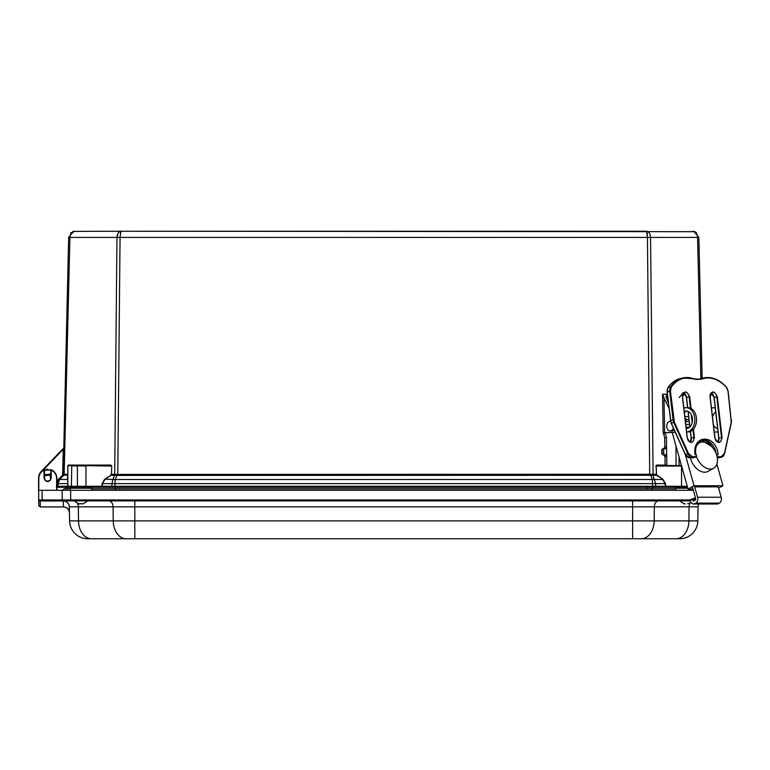 <?xml version="1.0" encoding="UTF-8"?>
<svg xmlns="http://www.w3.org/2000/svg" width="770" height="770" viewBox="0 0 770 770"><rect width="100%" height="100%" fill="white"/><g stroke="black" fill="none" stroke-linecap="round" stroke-linejoin="round"><path stroke-width="1.16" d="M56.845 481.289L63.198 474.358L68.645 237.401L73.554 231.395L120.861 231.241L120.062 237.401L647.445 237.401L646.646 231.241L120.861 231.241L694.425 231.693M646.646 231.241C648.985 231.635 650.284 233.685 650.534 237.401L697.582 237.401C697.264 233.685 695.589 231.635 692.567 231.241L693.789 231.366L698.862 237.401L702.134 378.301M118.147 233.041L116.973 237.401C117.223 233.685 118.522 231.635 120.861 231.241L120.572 231.674M71.533 232.915L74.95 231.241C71.918 231.635 70.243 233.685 69.926 237.401L120.062 237.401L117.781 474.416L652.527 474.262L656.05 474.281L656.56 475.283L656.127 466.033L656.396 474.272M73.583 231.395L72.64 231.683M70.984 232.646L70.493 233.079M120.024 231.395L119.437 231.683M70.33 235.062L71.398 233.089M646.935 231.674L647.079 232.261M647.214 233.098L647.416 235.812M120.303 232.992L120.418 232.299M697.177 235.071L697.36 235.668M696.484 232.607L694.877 231.683M694.848 231.674L693.789 231.366M77.356 465.552L68.338 465.552L68.684 465.08L110.793 465.08L111.727 466.043L111.457 474.281L117.781 474.416L117.781 475.417L653.114 475.283L650.534 237.401L647.445 237.401L649.726 475.417M63.756 448.005L63.246 449.237L63.746 448.015M68.684 465.08L67.712 466.043L68.328 465.147M67.837 465.571L77.395 466.033L77.395 486.303L101.909 486.303L102.006 483.637L104.73 479.152L110.957 475.283L111.457 474.281L111.727 466.043M684.819 416.541L688.64 416.541M676.002 465.552L676.002 446.051M656.8 474.936L662.787 479.152L665.511 483.637L665.598 486.303L681.546 486.303L681.546 466.033L656.127 466.033L657.06 465.552L656.723 465.08L665.116 465.08M64.17 474.262L63.775 475.254L62.784 475.35L63.198 474.358L64.17 474.262L67.712 474.281L67.856 474.936L64.122 475.283L69.926 237.401L68.645 237.401M110.447 465.552L77.741 465.552L111.38 466.033L110.447 465.552L110.793 465.08M41.455 471.635L41.234 471.423A9.211 9.211 0 0 0 38.693 476.986A9.211 9.211 0 0 1 41.234 471.423L62.89 448.9M657.06 465.552L681.45 465.552M685.002 418.1L686.407 419.448L688.977 419.448M679.082 465.552L679.082 457.082M652.527 474.262L655.616 483.647L665.511 483.637M650.381 474.358L652.325 479.489L662.547 479.489L665.165 483.647L665.251 486.274L664.568 487.266L654.952 487.266L681.546 487.266L681.546 486.303L687.254 486.303M117.127 474.358L116.905 475.35L114.769 475.254L114.98 474.262M67.856 486.303L71.408 486.303A0.972 0.683 -90 0 0 72.091 487.266L57.75 487.266L56.778 486.274L67.712 486.274L68.828 487.266A0.972 0.972 0 0 1 67.856 486.303L67.856 466.033A0.481 0.481 0 0 1 68.338 465.552L85.961 466.033L85.961 487.266L101.909 487.266L102.256 486.274L114.951 486.274L114.98 483.647L652.537 483.647L652.325 479.489L115.182 479.489L114.98 483.647L111.891 483.647L113.007 479.489L115.182 479.489L116.905 475.35L117.781 475.417M64.122 475.283L62.784 475.35L58.626 479.489L59.521 479.489L58.116 483.647L67.856 483.637M686.407 419.448L686.407 421.565M664.568 487.266L665.598 487.266L665.598 486.303L655.645 486.274L655.616 483.647L652.537 483.647L652.556 486.274L655.645 486.274L654.952 487.266L114.951 487.266L114.951 486.274L652.556 486.274L652.556 487.266M662.787 479.152L656.56 475.283L653.114 475.283M116.973 237.401L114.701 474.281L114.393 475.283L110.957 475.283L104.97 479.489L102.343 483.647L111.891 483.647L111.871 486.274L112.555 487.266L114.951 487.266L101.909 487.266L102.939 487.266L102.006 483.637M114.393 475.283L113.007 479.489L104.73 479.152M67.856 479.152L67.693 481.905M63.775 475.254L59.521 479.489L58.626 479.489A6.064 6.064 0 0 0 56.864 483.233A6.064 6.064 0 0 1 58.626 479.489L58.279 479.152M56.287 487.266L57.75 487.266L56.778 486.274L58.741 487.266L58.058 486.274L58.116 483.647L56.836 483.647L58.626 479.489M687.533 487.266L681.546 487.266L687.533 487.266M112.555 487.266L102.939 487.266M85.961 487.266L78.078 487.266A0.972 0.683 90 0 1 77.395 486.303L71.408 486.303L71.745 465.552M67.712 483.647L67.712 486.274L68.395 487.266M65.864 487.266L65.864 488.777M91.505 488.219L70.34 488.219L71.312 487.266L90.533 487.266L91.505 488.219L91.534 490.278M693.337 490.278L38.5 490.278L38.606 478.16M56.922 490.269L56.816 478.16C56.085 473.666 54.362 470.951 51.657 470.037L43.611 470.114L47.634 469.142L44.804 470.124M38.712 502.473L38.606 478.247A9.105 9.105 0 0 1 43.977 469.941L51.301 469.873A9.105 9.105 0 0 1 56.816 478.16L56.576 478.17C56.374 474.426 54.574 471.731 51.205 470.095L50.964 478.151A3.321 3.321 0 0 1 47.644 481.481A3.321 3.321 0 0 1 44.313 478.151L44.073 470.162C40.762 471.837 39.02 474.532 38.846 478.247L38.741 490.278M69.444 512.55C69.031 509.105 67.019 507.228 63.381 506.901L40.271 506.901L38.77 505.476L40.271 506.949L38.77 505.476L38.673 499.942L39.636 500.895A0.972 0.972 0 0 1 38.673 499.942L42.167 499.942L42.052 490.278M51.205 478.151C48.828 482.752 46.45 482.752 44.073 478.151L43.977 469.941L51.301 469.873L51.205 478.151L50.175 476.014M39.78 501L42.851 500.895A0.972 0.683 -90 0 1 42.167 499.942L689.497 499.942L695.464 497.882M43.697 470.066L44.641 469.671M50.628 469.623L51.657 470.037L50.474 470.066M39.905 500.991L38.673 499.942M42.851 500.895L689.497 500.895L689.497 499.942M689.814 499.788L690.459 500.105L689.497 500.895L690.555 500.895L680.122 500.895M690.844 499.653L694.011 498.662L695.676 498.931M50.714 479.402L50.964 478.151L50.714 479.402M44.073 478.151L44.573 479.441M44.766 479.825L44.4 474.772L49.935 474.079L50.628 479.594L50.964 478.151M44.313 478.151L44.65 476.717M44.477 469.729L44.564 475.735M50.801 469.681L50.714 476.909M40.271 506.949L40.165 500.972L63.284 500.972L63.39 506.949L40.194 506.949M69.329 506.525L69.589 520.895A18.182 18.182 0 0 0 87.761 538.759L134.808 538.759L87.761 538.759A18.182 18.182 0 0 1 69.589 520.895L697.822 520.895L698.072 506.843A6.064 6.064 0 0 1 698.833 504.003M65.392 501.27L63.284 500.972C66.913 501.309 68.934 503.272 69.339 506.843L69.175 505.563M69.146 505.438L68.857 504.581M698.072 506.843L69.339 506.843A6.064 6.064 0 0 0 63.284 500.895A6.064 6.064 0 0 1 69.339 506.843L69.204 505.678M63.39 506.949C67.019 507.295 69.04 509.278 69.444 512.907C69.04 509.278 67.019 507.295 63.39 506.949L63.381 506.901M134.808 500.895L134.808 538.759L641.314 538.759L632.613 538.759L632.613 500.895M658.62 500.895A6.064 4.283 90 0 0 654.336 506.843L654.163 520.895A18.182 12.859 90 0 1 641.314 538.759L676.041 538.759A18.182 12.859 -90 0 0 688.9 520.895L689.073 506.843A6.064 4.283 90 0 1 689.93 503.31M697.822 520.895A18.182 18.182 0 0 1 679.65 538.759L676.041 538.759M38.846 478.247L38.693 476.996M652.306 487.266L652.306 488.777L675.8 488.777L651.141 488.777L651.738 490.278M91.514 488.777L116.26 488.777L115.664 490.278M675.8 488.777L650.448 488.777M64.122 488.777L62.668 490.221L64.122 488.777L70.33 488.777M116.26 488.777L651.141 488.777M70.301 490.221L62.668 490.278M712.519 417.253A8.797 6.218 -90 0 1 715.715 411.94M717.621 428.543A8.797 6.218 90 0 0 717.65 428.534A8.797 6.218 -90 0 1 713.415 424.953M715.234 407.811L711.442 407.936M714.252 432.086L718.044 431.96M711.432 407.879L715.234 407.753M693.01 489.085L688.034 489.085L694.011 485.745L722.943 485.745L718.631 488.151L721.182 497.228A4.543 3.215 -90 0 1 719.372 503.128L718.381 503.686A4.543 3.215 -90 0 1 717.197 504.003L717.188 504.003A4.543 3.215 90 0 0 718.372 503.686L719.372 503.128A4.543 3.215 -90 0 0 721.172 497.228L718.275 486.861L694.694 486.861M693.472 429.111L694.444 437.524C692.779 444.097 690.344 444.097 687.148 437.524L682.422 396.868C684.087 390.294 686.522 390.294 689.718 396.868L691.075 408.533M710.036 396.868C711.701 390.294 714.137 390.294 717.332 396.868L722.068 437.524C720.393 444.097 717.967 444.097 714.772 437.524L710.046 396.925M717.12 456.851L721.249 456.658L724.445 453.482L731.259 422.22L728.025 391.275L726.283 387.223C718.294 378.811 709.988 376.135 701.374 379.206L694.271 379.206C684.944 376.135 677.263 378.811 671.228 387.223L670.429 391.275L674.395 422.22L688.486 453.482L692.423 456.658L696.542 456.658L696.321 454.752L695.041 454.752C691.98 433.933 716.398 433.933 718.179 454.752L716.581 454.82M717.12 456.658L716.899 454.752M696.542 456.658L693.654 457.803M666.83 464.993L666.695 456.658L664.972 456.716L665.116 465.051L666.83 464.993A1.887 1.338 88.1 0 0 666.897 465.552M664.664 437.62L664.818 446.879L666.531 446.821L666.377 437.562L664.664 437.62L663.326 432.721A4.851 3.427 -91.9 0 1 666.377 437.562M664.972 456.716L663.798 454.82L662.932 454.82A1.887 1.136 -91.6 0 1 661.767 452.924L661.728 450.642A1.887 1.136 -91.6 0 1 662.806 448.756A1.887 1.136 -91.6 0 1 662.835 448.756L664.702 448.698M663.702 448.766L664.818 446.879M662.527 394.211L663.163 432.952L664.587 432.663L664.01 397.869L662.527 394.211L663.952 394.24M662.701 394.182L667.369 394.182L665.992 396.338L668.456 403.538M682.817 394.182L685.031 394.182M662.932 454.82L665.511 454.762L666.695 456.658L666.531 446.821L665.415 448.708L664.751 448.698A1.887 1.136 -91.6 0 1 664.751 448.698L662.806 448.756M668.014 432.721L663.326 432.721M664.847 454.762A1.887 1.136 -91.6 0 1 663.682 452.866L663.644 450.585A1.887 1.136 -91.6 0 1 664.731 448.698M664.01 397.869L669.005 408.225M684.232 411.498A8.797 6.218 90 0 1 686.253 411.026A8.797 6.218 90 0 1 692.471 419.823A8.797 6.218 90 0 1 686.253 428.62A8.797 6.218 90 0 1 686.224 428.62M686.619 431.989L688.159 431.941L686.609 431.941A12.118 8.566 -90 0 0 694.819 419.573A12.118 8.566 -90 0 0 686.253 407.705A12.118 8.566 -90 0 0 686.051 407.705L683.799 407.782M664.587 432.663L675.28 432.307M668.014 432.605L672.2 432.471M686.185 428.255A8.797 6.218 -90 0 0 687.11 428.543M687.11 411.113A8.797 6.218 -90 0 0 684.366 412.643M686.445 407.705L687.764 407.705A12.118 8.566 90 0 1 687.966 407.705A12.118 8.566 90 0 1 696.532 419.689A12.118 8.566 90 0 1 688.159 431.941M686.051 427.138L689.708 427.138L686.051 427.138M672.181 432.413L688.034 489.085M685.271 454.473L694.011 485.745M690.401 457.803A14.543 9.567 60.8 0 0 690.623 458.699A14.543 9.567 60.8 0 0 708.015 471.384L713.617 468.247A14.543 9.567 60.8 0 0 714.868 450.883A14.543 9.567 60.8 0 0 699.42 442.865A14.543 9.567 60.8 0 0 696.032 454.752M716.88 464.098L722.943 485.745M696.523 456.504A14.543 9.567 60.8 0 0 713.617 468.247M674.135 429.766A4.851 3.427 90 0 1 671.883 430.95L670.169 430.95A4.851 3.427 90 0 1 668.553 430.382A4.851 3.427 90 0 1 666.839 424.934A4.851 3.427 90 0 1 670.169 421.257A4.851 3.427 90 0 1 670.545 421.286M673.327 427.985A4.851 3.427 90 0 1 670.169 430.95M694.376 485.745L697.591 497.228A4.543 3.215 90 0 1 695.782 503.128L694.79 503.686A4.543 3.215 90 0 1 693.606 504.003A4.543 3.215 90 0 1 690.392 499.691L695.57 499.538M692.538 499.538A1.511 1.068 90 0 0 694.001 500.866L694.992 500.317A1.511 1.068 90 0 0 695.599 498.344L692.336 486.688M45.084 480.201A3.272 3.272 0 0 1 44.66 476.803M50.194 476.11A3.272 3.272 0 0 1 50.618 479.508M49.781 480.692L46.2 481.144M44.525 475.735L50.06 475.042M82.14 503.715L81.11 503.715L82.14 503.715C81.966 504.533 83.786 503.59 87.607 500.895M74.228 500.895C78.049 503.59 79.868 504.533 79.685 503.715L81.11 503.715M685.156 503.715C685.31 504.523 683.49 503.58 679.708 500.895L690.555 500.895M700.864 378.599L697.582 237.401L698.862 237.401M655.78 466.043L656.723 465.08M67.856 474.272L67.712 466.043M62.659 474.407L63.246 449.237L42.562 470.74M111.111 474.272L110.707 474.936M59.521 479.489L67.616 479.489L67.616 475.283M647.618 487.266L647.618 488.777L652.306 488.777M119.899 487.266L119.899 488.777L115.202 488.777L115.202 487.266M67.818 487.266L67.818 488.777M687.793 488.219L675.81 488.219L675.781 490.278M62.909 500.895A0.972 0.683 -90 0 1 62.216 499.942L62.1 490.278M56.682 490.278L56.576 478.17M70.667 500.895L70.667 490.278M38.606 478.247A9.105 9.105 0 0 1 43.977 469.941M51.301 469.873A9.105 9.105 0 0 1 56.816 478.16M39.713 500.519L38.693 501.174M44.564 476.909L44.564 476.024M91.37 538.759A18.182 12.859 90 0 1 78.511 520.895L78.338 506.843A6.064 4.283 90 0 0 77.501 503.349M126.097 538.759A18.182 12.859 -90 0 1 113.248 520.895L113.075 506.843A6.064 4.283 90 0 0 108.791 500.895M675.781 490.221L91.534 490.221M691.999 416.454L692.461 420.41M682.393 396.579A4.774 3.33 -103.1 0 1 684.713 392.276A4.774 3.33 -103.1 0 1 689.169 396.925L689.718 396.868M694.444 437.524L693.905 437.591A4.774 3.33 -103.1 0 1 691.614 442.24A4.774 3.33 -103.1 0 1 687.629 439.42M687.61 407.705L686.436 397.589L687.726 407.705L686.542 397.541L689.169 396.925L690.488 408.244M691.219 414.539L692.153 422.586M692.981 429.65L693.905 437.591L691.277 438.207L690.478 431.412L691.277 438.265M710.007 396.579A4.774 3.33 -103.1 0 1 712.337 392.276A4.774 3.33 -103.1 0 1 716.793 396.925L717.332 396.868M722.068 437.524L721.519 437.591A4.774 3.33 -103.1 0 1 719.228 442.24A4.774 3.33 -103.1 0 1 715.253 439.42M713.684 395.713L714.156 397.541L716.793 396.925L721.519 437.591L718.891 438.207L714.156 397.541A4.774 3.33 76.9 0 0 711.143 392.998M695.397 454.81C694.973 446.716 697.283 441.845 702.336 440.19A15.15 10.568 -103.1 0 1 716.379 454.223M692.423 456.658L692.143 457.216L696.263 457.216M688.486 453.482L687.86 453.771A6.064 4.225 76.9 0 0 692.143 457.216L689.65 457.803L693.77 457.803M674.395 422.22L673.769 422.509L687.86 453.771L685.358 454.348A6.064 4.225 76.9 0 0 689.65 457.803L693.712 457.803M673.76 419.9L670.583 420.555L667.253 391.94L669.746 391.353L673.076 419.977A6.064 4.225 -103.1 0 0 673.769 422.509L671.276 423.086L685.31 454.223M670.429 391.275L669.746 391.353A6.064 4.225 76.9 0 1 670.622 386.954L668.129 387.531A6.064 4.225 76.9 0 0 667.253 391.94L670.574 420.555A6.064 4.225 76.9 0 0 671.276 423.086L670.583 420.555M671.228 387.223L670.622 386.954A36.363 25.372 76.9 0 1 682.846 377.964L680.353 378.551A36.363 25.372 76.9 0 0 668.129 387.531L667.975 387.782M694.271 379.206L693.972 378.821A36.363 25.372 76.9 0 0 682.846 377.964L699.545 379.254A18.182 12.686 -103.1 0 1 694.203 378.907M701.374 379.206L700.883 378.821A18.182 12.686 -103.1 0 1 699.545 379.254M726.283 387.223L726.129 386.954A36.363 25.372 76.9 0 0 703.578 377.964A36.363 25.372 76.9 0 0 700.883 378.821L698.323 379.437L701.085 378.551A36.363 25.372 76.9 0 0 698.39 379.408A18.182 12.686 76.9 0 1 698.284 379.446L698.351 379.418M727.467 389.139A6.064 4.225 76.9 0 0 726.312 387.156M731.259 422.22L724.503 453.52M731.394 420.324A6.064 4.225 -103.1 0 1 731.308 422.258M724.445 453.482L724.445 453.771A6.064 4.225 76.9 0 1 721.644 457.139A6.064 4.225 76.9 0 1 720.961 457.216L718.468 457.803A6.064 4.225 76.9 0 0 719.141 457.726L721.644 457.139L724.58 453.665L731.394 422.403L728.17 391.304L726.303 386.983C719.228 379.369 711.653 376.366 703.578 377.964L701.085 378.551M721.249 456.658L720.961 457.216L717.188 457.216M683.5 393.027L686.542 397.541A4.774 3.33 76.9 0 0 683.529 392.998M690.372 431.46L691.162 438.245L690.19 442.105A4.774 3.33 76.9 0 0 691.277 438.207M689.959 426.888L688.159 411.45L689.959 426.898M718.891 438.207L714.05 397.589L718.776 438.245L717.813 442.105A4.774 3.33 76.9 0 0 718.891 438.207L718.92 438.563M712.519 447.486A15.15 10.568 76.9 0 0 701.614 440.401L711.413 446.282M719.141 457.726L718.352 457.803M679.246 397.599L683.154 392.642M686.06 395.713L686.542 397.541M719.228 442.24C717.062 442.394 715.619 440.835 714.887 437.543L710.152 396.887L711.124 393.027L714.156 397.541M663.798 454.82L665.511 454.762M667.378 394.288L667.503 401.555M661.767 452.924L663.682 452.866M663.644 450.585L661.728 450.642M685.743 424.434L689.554 424.434M697.591 497.228L721.172 497.228M695.782 503.128L719.372 503.128M694.79 503.686L718.372 503.686M70.34 488.219L70.301 490.278M675.81 488.219L676.782 487.266M38.77 505.476L38.952 506.188M718.785 438.294L718.449 441.075M691.614 442.24C689.448 442.394 687.995 440.835 687.264 437.543L682.538 396.887L684.713 392.276M710.152 396.887L712.337 392.276M728.17 391.304L726.303 386.983C719.228 379.369 711.653 376.366 703.578 377.964M731.5 419.919L731.394 422.403M689.853 426.994L688.043 411.401M689.593 457.803L685.204 454.348L671.122 423.086L667.109 391.997L667.994 387.618C671.247 382.777 675.367 379.754 680.353 378.551M686.253 407.705L687.966 407.705M685.406 421.565L689.217 421.565M699.42 442.865L697.389 444.001M693.606 504.003L717.188 504.003M691.296 502.627L687.629 503.715"/></g></svg>
